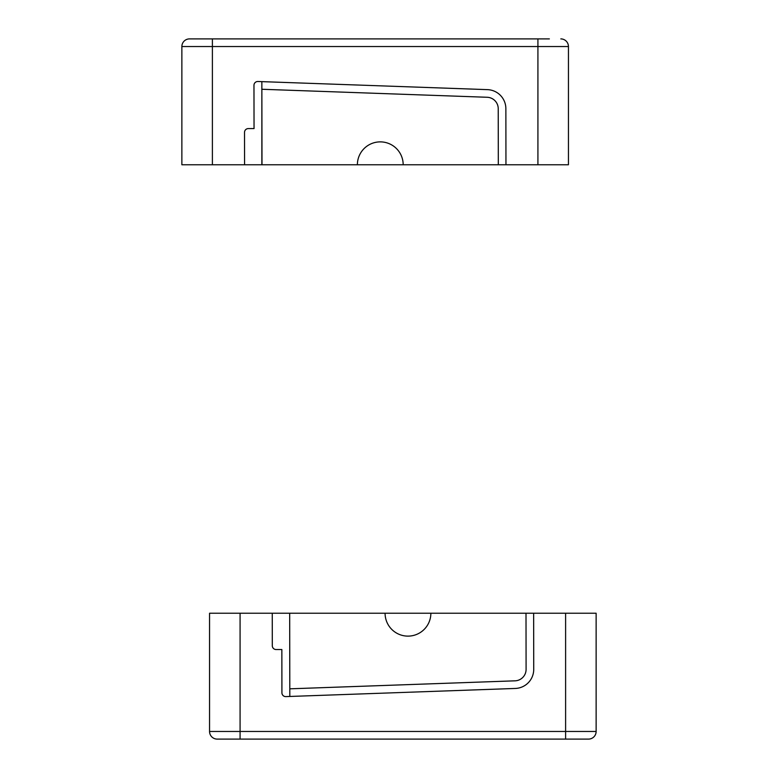 <?xml version="1.0" encoding="UTF-8"?>
<svg xmlns="http://www.w3.org/2000/svg" width="778" height="778" viewBox="0 0 778 778"><rect width="100%" height="100%" fill="white"/><g stroke="black" fill="none" stroke-linecap="round" stroke-linejoin="round"><path stroke-width="1.17" d="M217.179 739.1L588.508 739.1A7.634 7.634 0 0 0 596.133 731.466L596.133 613.229L565.606 613.229L565.606 731.466L240.081 731.466L240.081 739.1L217.179 739.1A7.634 7.634 0 0 1 209.554 731.466L209.554 613.229L209.554 731.466A7.634 7.634 0 0 0 217.179 739.1A7.634 7.634 0 0 1 209.554 731.466L240.081 731.466L240.081 613.229L209.554 613.229M588.508 739.1A7.634 7.634 0 0 0 596.133 731.466L565.606 731.466L565.606 739.1L588.508 739.1A7.634 7.634 0 0 0 596.133 731.466M240.081 613.229L272.251 613.229L272.3 645.73A3.812 3.812 0 0 0 276.122 649.542L281.85 649.533L281.918 692.79A3.812 3.812 0 0 0 285.866 696.602L515.328 688.452A19.08 19.08 0 0 0 533.727 669.352L533.64 613.229L565.606 613.229M430.866 613.229A22.893 22.893 0 0 1 407.973 636.122A22.893 22.893 0 0 1 385.081 613.229L526.006 613.229L526.093 669.372A11.446 11.446 0 0 1 515.055 680.828L289.805 688.822L289.815 696.456M272.251 613.229L385.081 613.229M533.64 613.229L526.006 613.229M289.805 688.822L289.679 613.229M549.365 38.9L189.492 38.9A7.634 7.634 0 0 0 181.867 46.534L181.867 164.771L212.394 164.771L212.394 38.9L200.938 38.9M560.821 38.9A7.634 7.634 0 0 1 568.446 46.534A7.634 7.634 0 0 0 560.821 38.9A7.634 7.634 0 0 1 568.446 46.534L568.446 164.771L505.953 164.771L505.865 108.677A19.08 19.08 0 0 0 487.456 89.635L257.926 81.496A3.812 3.812 0 0 0 253.968 85.317L254.046 128.574L248.318 128.584A3.812 3.812 0 0 0 244.516 132.406L244.564 164.771L212.394 164.771M357.384 164.771A22.893 22.893 0 0 1 380.286 141.878A22.893 22.893 0 0 1 403.179 164.771L261.855 164.771L261.855 81.632L261.865 89.266L487.184 97.269A11.446 11.446 0 0 1 498.231 108.687L498.319 164.771L505.953 164.771M498.319 164.771L403.179 164.771M261.855 164.771L244.564 164.771M261.865 89.266L261.991 164.771M181.867 46.534L568.446 46.534M537.919 38.9L537.919 164.771"/></g></svg>
